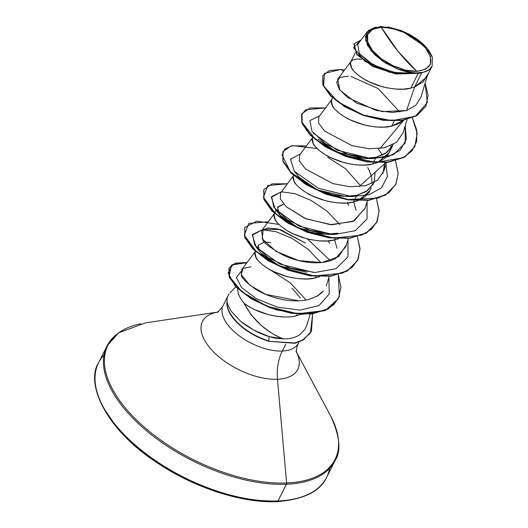 <?xml version="1.0" encoding="UTF-8"?>
<svg xmlns="http://www.w3.org/2000/svg" width="528" height="528" viewBox="0 0 528 528"><rect width="100%" height="100%" fill="white"/><g stroke="black" fill="none" stroke-linecap="round" stroke-linejoin="round"><path stroke-width="0.79" d="M416.876 71.333L398.053 51.335L381.269 27.278C394.033 25.766 418.341 37.541 425.68 48.193C434.788 61.373 431.858 69.082 416.876 71.333L425.707 69.227L430.478 64.093L430.465 56.707L425.68 48.193L416.843 39.851L405.299 32.947L392.806 28.532L381.269 27.278L372.445 29.383L367.673 34.518L367.679 41.903L372.471 50.417L381.308 58.76L392.852 65.663L405.339 70.079L416.876 71.333A34.742 17.437 -153.3 0 1 372.471 50.417A34.742 17.437 -153.3 0 1 381.269 27.278A231.145 148.467 -92.4 0 0 398.053 51.335A231.145 148.467 -92.4 0 0 416.876 71.333M329.479 468.97A127.611 64.04 -153.3 0 1 277.985 500.966A1.736 1.115 87.6 0 1 277.174 501.6A1.736 1.115 87.6 0 1 276.428 501.211A1.736 1.115 -92.4 0 0 277.174 501.6A1.736 1.115 -92.4 0 0 277.985 500.966A127.611 64.04 26.7 0 0 329.479 468.97M337.887 452.258A127.611 64.04 -153.3 0 1 286.394 484.255L277.985 500.966L286.394 484.255A127.611 64.04 26.7 0 0 337.887 452.258M328.515 412.183A127.103 63.782 -153.3 0 1 286.605 482.988A1.736 1.115 87.6 0 1 286.394 484.255A1.736 1.115 -92.4 0 0 286.605 482.988A127.103 63.782 26.7 0 0 328.515 412.183M296.597 352.361A53.354 26.776 -153.3 0 1 277.477 379.243L286.605 482.988L277.477 379.243A53.354 26.776 -153.3 0 1 211.768 350.011A53.354 26.776 -153.3 0 1 216.256 312.385A53.354 26.776 -153.3 0 0 211.768 350.011A53.354 26.776 -153.3 0 0 277.477 379.243A38.524 24.743 87.6 0 1 282.282 351.041A38.524 24.743 -92.4 0 0 277.477 379.243A53.354 26.776 -153.3 0 0 296.597 352.361M222.196 308.253A42.068 21.113 26.7 0 0 240.636 336.857A42.068 21.113 26.7 0 0 282.282 351.041A42.068 21.113 26.7 0 0 298.802 342.131A42.068 21.113 26.7 0 1 282.282 351.041L285.747 344.164L282.282 351.041A42.068 21.113 26.7 0 1 240.636 336.857A42.068 21.113 26.7 0 1 222.196 308.253M296.228 315.869L297.158 314.021L296.228 315.869C279.833 319.915 255.776 312.616 244.075 303.237C252.787 319.856 265.815 331.723 283.16 338.844L277.253 338.428C274.883 337.927 276.342 338.633 269.062 336.574L253.856 330.145L240.517 321.196L231.125 311.111L240.517 321.196C249.836 328.555 259.354 333.683 269.062 336.574L283.16 338.844C277.108 336.811 269.683 332.224 260.865 325.076L251.057 314.774L244.075 303.237A37.561 18.85 -153.3 0 1 237.699 288.565A37.561 18.85 26.7 0 0 244.075 303.237C248.477 306.385 252.067 308.543 254.859 309.718L268.382 314.622C280.5 317.321 289.78 317.737 296.228 315.869L301.336 314.292M229.126 293.931A42.068 21.113 26.7 0 0 227.047 301.858L227.159 301.448L227.047 301.858A42.068 21.113 -153.3 0 1 227.687 296.597M427.825 74.151L423.133 81.84L414.599 87.041L421.674 72.976A37.561 18.85 -153.3 0 1 418.222 73.313L410.764 88.143L414.599 87.041L406.593 110.517L415.919 105.131L421.007 96.974L427.376 75.643M394.225 121.031L391.677 126.093L403.973 120.186L398.277 123.875L391.677 126.093L394.225 121.031M318.107 139.148L336.442 151.952L363.944 158.36L375.995 157.271L386.786 152.585L393.136 144.58L392.535 145.906L385.189 153.655L375.995 157.271L373.468 162.294L375.995 157.271C369.422 159.185 359.971 158.723 347.635 155.899L333.973 150.81L323.222 144.164M373.309 162.611L372.583 164.05L376.827 162.809L372.583 164.05L373.309 162.611M390.265 149.807L388.364 154.037L384.523 158.459L377.606 162.512L389.123 152.684L392.535 145.906M390.463 149.107L391.01 145.629L390.463 149.107M375.177 172.286L374.042 182.53L367.699 190.535L356.902 195.228L354.38 200.244L356.902 195.228C350.341 197.135 340.89 196.68 328.555 193.855L314.886 188.767L304.135 182.114M373.441 183.863L366.102 191.611L356.902 195.228L344.85 196.31L317.348 189.908L299.02 177.104L294.367 171.25L290.466 159.265L300.458 153.879M354.222 200.561L353.496 202.006L357.74 200.759L353.496 202.006L354.222 200.561M371.177 187.757L369.277 191.994L365.435 196.416L358.519 200.462L370.036 190.634M371.923 183.586L371.765 179.078C371.897 177.283 370.57 173.422 367.785 167.501M353.707 201.953L356.09 210.269M335.135 238.517L334.409 239.956L338.653 238.715L334.409 239.956L335.135 238.517M348.698 205.458L347.226 202.943M334.613 239.91L336.996 248.226M316.041 276.474L315.315 277.913L319.559 276.672L315.315 277.913L316.041 276.474M329.604 243.415L328.139 240.9M355.384 52.582L350.414 62.575L351.615 68.191C351.879 69.208 353.998 71.485 357.984 75.022C362.809 78.52 366.392 80.738 368.735 81.668L382.404 86.764C394.772 89.588 404.224 90.044 410.764 88.143L418.222 73.313A37.561 18.85 -153.3 0 1 418.044 73.319A37.561 18.85 26.7 0 0 418.222 73.313A37.561 18.85 26.7 0 0 421.674 72.976L414.599 87.041L426.683 77.022L432.069 66.31L429.132 69.788L423.542 72.23L416.143 72.983L407.484 71.98L398.204 69.307L382.912 61.387L371.25 50.985L365.647 40.346L367.237 31.739L380.51 26.4L401.214 30.584L426.439 47.447L432.458 57.598L432.069 66.31M332.6 97.878L331.32 100.531L332.521 106.141C332.785 107.164 334.91 109.441 338.897 112.972C343.721 116.477 347.305 118.694 349.642 119.625L363.317 124.714C375.679 127.545 385.136 128 391.677 126.093L384.113 127.123L375.929 126.971L367.495 125.717L359.212 123.493L351.457 120.476L344.579 116.886L338.897 112.972L334.653 108.999L332.026 105.237L331.122 101.937L331.921 99.363L318.833 116.886L318.529 123.064L324.661 131.116L351.965 145.629L368.933 148.784L384.641 147.734L396.634 142.243L403.095 132.805L407.055 119.546M312.668 137.511L312.233 138.488L313.434 144.098C313.698 145.114 315.823 147.391 319.803 150.929C324.634 154.433 328.218 156.651 330.554 157.582L344.223 162.67C356.591 165.495 366.049 165.957 372.583 164.05L365.02 165.073L356.836 164.927L348.407 163.673L340.124 161.449L332.369 158.433L325.492 154.843L319.803 150.929L315.559 146.956L312.939 143.194L312.035 139.887L312.682 137.531M293.575 175.468L293.146 176.438L294.347 182.054C294.611 183.071 296.729 185.348 300.716 188.885C305.547 192.383 309.124 194.601 311.467 195.532L325.136 200.627C337.504 203.452 346.955 203.914 353.496 202.006L345.932 203.029L337.748 202.877L329.32 201.623L321.037 199.399L313.276 196.383L306.398 192.799L300.716 188.885L296.472 184.912L293.852 181.144L292.948 177.844L293.594 175.487M283.609 204.092L277.49 207.544L279.932 215.061L298.261 227.865L325.756 234.267L337.814 233.185C331.274 235.092 321.816 234.637 309.461 231.805L295.779 226.71L285.021 220.057C281.365 216.889 279.239 214.612 278.659 213.226M278.236 212.467L277.695 207.042L283.609 204.085M274.487 213.424L274.052 214.394L275.253 220.011C275.517 221.027 277.642 223.304 281.629 226.842C286.453 230.34 290.037 232.558 292.373 233.488L306.049 238.577C318.417 241.408 327.868 241.864 334.409 239.956L326.845 240.986L318.661 240.834L310.233 239.58L301.943 237.356L294.188 234.34L287.311 230.749L281.629 226.842L277.385 222.869L274.758 219.1L273.854 215.8L274.507 213.437M290.347 269.755L276.672 264.66L265.934 258.007C262.277 254.846 260.152 252.569 259.571 251.183M259.149 250.424L258.37 245.573M257.017 248.153L258.608 244.992L264.521 242.042L270.686 242.491M255.4 251.381L254.965 252.351L256.166 257.961C256.43 258.977 258.555 261.254 262.535 264.792C267.366 268.297 270.95 270.514 273.286 271.445L286.955 276.533C299.323 279.358 308.781 279.82 315.315 277.913L307.751 278.942L299.567 278.791L291.139 277.537L282.856 275.312L275.101 272.296L268.224 268.706L262.535 264.792L258.291 260.819L255.671 257.057L254.767 253.75L255.413 251.394M367.237 31.739L357.727 44.471L359.35 53.612L373.032 64.713L394.33 72.613L416.222 73.405L398.204 69.307L385.255 62.911L374.458 54.49L367.468 45.316L365.389 36.808L368.564 30.294L376.51 26.803M322.786 75.794L322.799 84.896L330.528 95.911L344.764 106.762L363.323 115.434L383.434 120.331L402.191 120.47L416.968 115.612L425.832 106.3L416.849 115.678L402.098 120.483L383.414 120.331L363.389 115.46L344.896 106.841L330.667 96.05L322.865 85.067L322.786 75.794M353.872 43.976L356.862 54.569L372.814 66.462L395.861 73.973L418.044 73.319L395.98 73.993L373.019 66.568L357.014 54.754L353.872 43.976M340.91 69.445L329.215 70.607L322.865 75.636L323.024 84.751L330.825 95.733L345.055 106.524L363.548 115.144L383.572 120.014L402.257 120.166L417.008 115.361L425.911 106.141L428.129 95.357L425.132 83.16L427.31 102.557L415.371 116.266L391.901 120.688L363.31 115.058L337.94 101.792L323.506 85.873L324.562 73.346L340.91 69.445L343.609 71.32L340.91 69.445L344.626 69.953L340.91 69.445M361.079 39.983L353.951 43.811L356.875 54.074L371.969 65.63L394.033 73.306L417.965 73.352L389.492 72.31L364.861 61.294L353.503 47.533L361.079 39.983M359.126 53.302L368.313 61.809L382.826 69.241L399.881 73.564L416.222 73.405L398.204 69.307A37.303 18.724 -153.3 0 0 429.132 69.788L432.221 66.007M348.242 76.144L339.847 77.444L336.666 82.229L339.372 89.423L347.728 97.581L376.24 110.444L392.337 112.477L406.593 110.517L414.599 87.041L410.764 88.143L403.201 89.166L395.017 89.014L386.588 87.76L378.305 85.536L370.544 82.52L363.667 78.936L357.984 75.022L353.74 71.049L351.12 67.28L350.216 63.98L351.014 61.406L353.516 59.664L357.489 59.004L361.7 59.321M299.792 334.679C295.508 337.623 289.964 339.016 283.16 338.844C289.813 339.049 295.35 337.656 299.792 334.679L304.979 329.261L306.999 324.74L307.593 322.12M255.565 251.183L241.844 269.544L241.27 274.633C241.217 277.603 246.028 282.487 255.724 289.285C266.376 296.043 289.436 304.438 309.296 299.33L309.474 299.277M316.879 296.347L323.466 290.882M326.324 285.846L329.195 276.395M346.243 245.012L338.633 256.674L321.75 262.528L298.762 260.601L276.164 251.42L262.172 238.801L263.294 229.251L280.229 229.568L305.395 243.071L278.309 229.046L267.663 227.957L261.558 230.762L262.924 239.983C262.937 242.299 269.511 247.262 282.652 254.885C294.558 260.773 318.575 267.208 335.445 258.674L345.827 246.675L348.289 238.438M293.746 175.27L280.652 192.799L280.269 198.792L286.004 206.593L305.045 218.407L330.317 224.664L352.902 221.516L364.914 208.718L367.376 200.482M312.833 137.32L299.746 154.836L299.442 161.02L305.567 169.066L332.871 183.579L349.846 186.734L365.554 185.684L377.546 180.193L384.008 170.755L384.74 162.677L382.886 173.62M351.014 61.406L337.709 79.22L339.887 90.123L356.717 103.178L382.14 111.613L406.593 110.517M226.967 302.016L226.967 302.016A42.431 21.298 26.7 0 0 268.666 341.299L294.756 343.292L303.27 340.025L311.388 331.346L303.376 339.959L294.855 343.273L268.666 341.299A42.431 21.298 -153.3 0 1 226.967 302.016M240.986 271.616L236.366 277.57L241.639 287.621L256.245 298.63L277.24 307.118L299.97 310.088L318.919 305.633L329.215 293.944L328.878 277.451M320.885 262.607L307.864 249.091L291.971 238.339L275.939 231.673L262.522 229.779M313.731 272.455L279.899 264.086L256.186 247.157L252.285 235.171L262.284 229.792L252.582 234.472L254.654 245.065L268.376 257.756L290.393 268.151L315.077 272.488L336.046 268.679L347.959 256.892L347.972 239.494M339.973 224.651L326.957 211.141L311.058 200.383L295.027 193.717L281.602 191.822M325.756 234.267L332.818 234.498L298.993 226.129L275.279 209.207L271.372 197.221L281.371 191.836L271.669 196.515L273.742 207.115L287.463 219.806L309.481 230.201L334.165 234.538L355.139 230.729L367.052 218.942L367.059 201.544M359.06 186.688L385.81 162.591L387.374 176.609L381.539 187.796L369.092 194.687L351.905 196.541L318.08 188.173L294.367 171.25M378.16 148.751L382.384 155.146M319.552 115.922L309.85 120.608L311.923 131.201L325.637 143.893L347.662 154.288L372.346 158.624L393.314 154.816L405.227 143.029L405.24 125.631L406.342 139.3L400.316 150.15L387.928 156.809L370.999 158.585L337.168 150.216L313.454 133.287M229.112 267.881L235.501 263.109L247.111 262.502L231.442 265.109L229.218 276.342L242.128 291.984L267.214 306.286L297.647 313.731L324.548 310.603L333.808 304.676L339.372 296.36L338.303 274.745L340.93 287.377L338.474 298.399L328.502 308.636L312.022 313.665L291.509 312.998L270.224 307.448L251.156 298.287L236.9 287.311L229.291 276.527L228.954 268.198L229.132 276.844L236.742 287.628L250.998 298.604L270.065 307.765L291.35 313.315L311.857 313.982L328.343 308.953L338.395 298.558L325.156 310.583L302.683 314.338L276.375 309.883L252.094 299.264L234.914 285.688L228.149 272.936L232.703 264.502L246.88 262.812M412.368 117.869L417.173 133.228L414.83 146.586L404.725 156.895L388.113 162.043L367.349 161.614L345.404 156.024L325.446 146.487L310.332 134.818L302.174 123.156L302.036 113.639L310.286 107.936L325.538 107.91L305.745 109.758L301.528 114.886L301.798 122.1L315.625 139.597L343.187 155.186L375.817 162.439L403.174 157.733L412.031 150.85L416.665 141.451L416.757 130.185L412.368 117.869M317.077 148.533L292.38 145.629L285.001 148.936L282.031 154.895L290.301 171.798L314.926 189.13L347.899 199.511L378.279 198.033L389.222 192.43L396.033 183.929L398.191 173.144L395.571 160.882L398.198 173.514L395.736 184.549L385.625 194.852L369.013 200L348.249 199.564L326.304 193.974L306.352 184.437L291.238 172.768L283.081 161.106L282.949 151.589L291.199 145.886L306.451 145.867M376.484 198.832L379.104 211.471L376.649 222.499L366.538 232.808L349.925 237.956L329.162 237.521L307.217 231.931L287.265 222.394L272.151 210.725L263.993 199.063L263.861 189.545L272.105 183.843L287.357 183.817L267.894 185.473L263.386 197.201L275.834 214.15L301.818 229.805L333.59 238.055L361.568 235.158L371.382 229.33L377.362 220.942L379.084 210.54L376.484 198.832M268.27 221.773L248.8 223.43L244.292 235.158L256.74 252.107L282.724 267.762L314.503 276.005L342.474 273.115L352.288 267.28L358.268 258.898L359.99 248.497L357.397 236.788L360.017 249.421L357.562 260.449L347.45 270.758L330.845 275.913L310.081 275.477L288.136 269.887L268.184 260.35L253.064 248.681L244.906 237.026L244.768 227.502L256.681 221.179L278.89 224.44M307.435 238.94L330.389 260.773M312.635 313.896L311.467 331.188L303.428 339.709L294.914 342.976L268.666 341.299L293.693 343.22L302.042 340.474L310.405 333.049L312.635 313.896M244.768 227.502L244.748 237.343L252.905 248.998L268.026 260.667L287.978 270.204L309.923 275.794L330.686 276.23L347.292 271.075L357.482 260.608M263.782 189.704L263.835 199.379L271.993 211.042L287.107 222.71L307.058 232.241L329.003 237.838L349.767 238.273L366.379 233.125L376.57 222.658M282.869 151.747L282.922 161.423L291.073 173.085L306.194 184.754L326.146 194.291L348.084 199.881L368.854 200.317L385.466 195.169L395.657 184.708M301.957 113.797L302.016 123.473L310.174 135.135L325.288 146.804L345.246 156.334L367.184 161.931L387.955 162.36L404.56 157.212L414.751 146.744M351.014 76.441L378.18 88.585L399.795 112.022M403.187 120.846L379.936 148.566M327.697 157.258L345.536 168.762L359.819 184.807M365.079 208.164L353.984 221.014L331.914 224.77L306.068 218.836L286.004 206.593M322.087 292.433L317.744 295.838L309.296 299.33M298.94 300.861L265.855 294.439L249.929 285.278L241.27 274.633L242.979 268.448L250.991 266.792M292.123 288.176L300.425 298.03M269.062 336.574L268.825 340.982A42.431 21.298 -153.3 0 1 227.159 301.448A42.431 21.298 26.7 0 0 268.825 340.982L269.062 336.574M306.128 300.049L290.519 283.034L270.184 269.834M256.186 247.157L260.845 253.018L279.173 265.822L306.669 272.224M140.752 323.704A127.103 63.782 26.7 0 0 130.06 413.338A127.103 63.782 26.7 0 0 286.605 482.988A127.103 63.782 -153.3 0 1 130.06 413.338A127.103 63.782 -153.3 0 1 140.752 323.704M117.704 333.623A127.611 64.04 26.7 0 0 104.122 354.46A127.611 64.04 26.7 0 0 160.05 441.236A127.611 64.04 26.7 0 0 286.394 484.255A127.611 64.04 -153.3 0 1 160.05 441.236A127.611 64.04 -153.3 0 1 104.122 354.46M104.023 354.994A127.611 64.04 26.7 0 0 95.713 371.171A127.611 64.04 26.7 0 0 151.648 457.948A127.611 64.04 26.7 0 0 277.985 500.966A127.611 64.04 -153.3 0 1 151.648 457.948A127.611 64.04 -153.3 0 1 95.713 371.171M103.462 407.332A125.875 63.169 26.7 0 0 276.428 501.211L256.384 500.458M104.801 409.794L115.533 425.443L129.967 440.933M147.556 455.671L167.614 469.095L189.374 480.685L212.005 489.997L234.63 496.676M387.994 26.895L401.214 30.584L409.537 34.393L417.239 39.191L423.806 44.669L428.815 50.464L431.983 56.206M231.125 311.111C228.043 305.6 226.723 302.379 227.159 301.448M296.584 352.268L330.594 415.866C339.92 436.095 341.392 451.037 335.003 460.7L326.601 477.411C320.113 491.476 303.633 499.541 277.174 501.6C243.441 503.514 193.776 488.03 155.833 461.875C105.369 428.875 85.239 383.044 98.597 362.736L106.999 346.025L118.589 332.805L145.622 322.839L216.955 312.22M228.175 295.475L223.146 305.474C218.803 312.649 215.688 312.596 216.586 312.391L218.302 312.022M235.917 286.777L230.102 292.776M276.098 210.223L274.646 213.107M386.463 162.525L384.008 170.755M274.652 213.226L261.558 230.762M310.167 314.14L306.999 324.74M370.999 158.585L363.944 158.36M351.905 196.541L344.85 196.31M275.279 209.207L279.932 215.061M298.313 343.279C295.079 351.397 297.099 353.542 296.67 352.671L295.944 351.074M205.352 313.949L200.422 314.681M215.101 353.41L211.801 350.051"/></g></svg>
